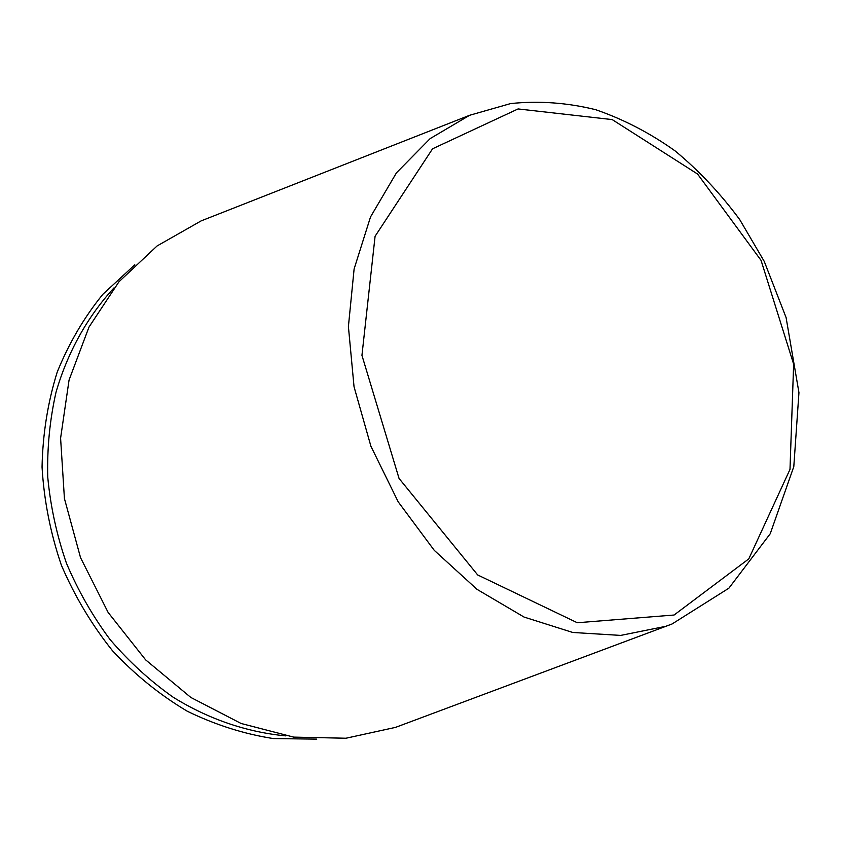 <?xml version="1.0" encoding="UTF-8"?>
<svg xmlns="http://www.w3.org/2000/svg" width="841" height="841" viewBox="0 0 841 841"><rect width="100%" height="100%" fill="white"/><g stroke="black" fill="none" stroke-linecap="round" stroke-linejoin="round"><path stroke-width="1.26" d="M210.345 217.272L201.167 220.878L157.109 245.94L118.991 281.735L88.999 327.065L69.057 380.058L60.594 438.203L64.421 498.513L80.547 557.688L108.142 612.469L145.63 659.859L190.812 697.431L241.094 723.481L293.698 737.115L345.977 738.23L395.491 727.391L404.731 723.933M134.791 264.81L102.959 294.192C84.184 317.215 68.93 343.202 57.199 372.142C47.779 402.408 42.733 434.051 42.05 467.07C43.995 500.342 50.418 533.015 61.319 565.068C74.649 596.185 91.732 624.768 112.536 650.797C135.128 674.892 160.053 695.034 187.291 711.234C215.38 724.9 244.1 734.025 273.451 738.577L316.773 739.123M113.934 287.948C87.674 316.416 67.753 351.874 56.063 392.074C49.819 419.564 47.043 447.896 47.737 477.057C50.481 506.303 56.704 534.992 66.407 563.113C78.003 590.508 92.563 616.001 110.087 639.581C129.072 661.72 150.087 680.926 173.12 697.189C208.694 719.244 247.222 732.28 285.793 735.875M395.491 727.391L672.033 624.001L728.895 588.185L770.219 533.762L793.799 466.629L798.95 392.652L786.083 317.53L764.238 261.383L739.754 219.648C720.674 193.787 699.176 170.902 675.239 151.012C650.177 133.141 623.707 119.39 595.838 109.74C567.486 102.707 539.102 100.647 510.687 103.559L469.625 115.28L430.119 138.618L396.437 172.857L370.534 216.904L354.114 268.952L348.405 326.56L354.04 386.765L370.923 446.287L398.192 501.825L434.261 550.35L477.036 589.362L524.059 617.063L572.774 632.474L620.721 635.407L665.694 626.335L671.896 624.054M674.093 615.023L748.784 558.887L789.993 469.383L793.641 364.142L761.063 260.384L697.578 174.045L612.206 119.59L518.088 108.941L432.558 148.794L375.086 236.268L361.945 355.365L399.065 478.476L477.677 574.95L577.294 622.739L674.093 615.023M469.625 115.28L201.167 220.878"/></g></svg>
